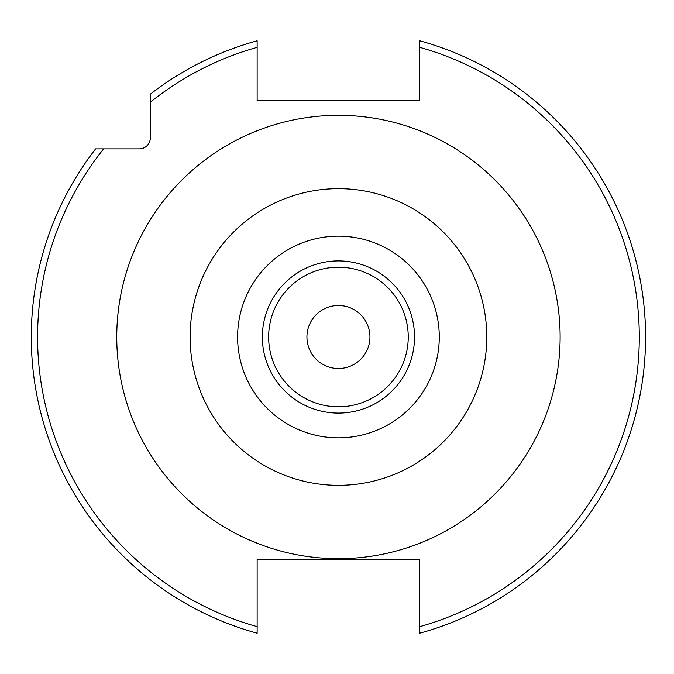 <?xml version="1.0" encoding="UTF-8"?>
<svg xmlns="http://www.w3.org/2000/svg" width="674" height="674" viewBox="0 0 674 674"><rect width="100%" height="100%" fill="white"/><g stroke="black" fill="none" stroke-linecap="round" stroke-linejoin="round"><path stroke-width="1.01" d="M419.742 633.206L419.742 559.479L257.139 559.479L257.139 626.668A300.865 300.865 0 0 1 103.653 148.87L139.282 148.87A11.028 11.028 0 0 0 150.319 137.841L150.319 102.212A300.865 300.865 0 0 1 257.139 47.332L257.139 100.662L419.742 100.662L419.742 40.794A307.167 307.167 0 0 1 419.742 633.206A307.167 307.167 0 0 0 419.742 40.794M103.653 148.87L95.632 148.87A307.167 307.167 0 0 0 257.139 633.206L257.139 626.668M257.139 47.332L257.139 40.794A307.167 307.167 0 0 0 150.319 94.192L150.319 102.212M257.139 618.151L257.139 633.206A307.167 307.167 0 0 1 95.632 148.87M338.441 437.839A100.839 100.839 0 0 1 237.602 337A100.839 100.839 0 0 1 338.441 236.161A100.839 100.839 0 0 1 439.279 337A100.839 100.839 0 0 1 338.441 437.839M338.441 305.491A31.509 31.509 0 0 1 369.95 337A31.509 31.509 0 0 1 338.441 368.51A31.509 31.509 0 0 1 306.931 337A31.509 31.509 0 0 1 338.441 305.491M419.742 626.668A300.865 300.865 0 0 0 419.742 47.332M338.441 115.313A221.687 221.687 0 0 0 116.754 337A221.687 221.687 0 0 0 338.441 558.687A221.687 221.687 0 0 0 560.128 337A221.687 221.687 0 0 0 338.441 115.313M150.319 94.192A307.167 307.167 0 0 1 257.139 40.794M338.441 188.661A148.339 148.339 0 0 0 190.102 337A148.339 148.339 0 0 0 338.441 485.339A148.339 148.339 0 0 0 486.78 337A148.339 148.339 0 0 0 338.441 188.661M338.441 260.914A76.086 76.086 0 0 1 414.527 337A76.086 76.086 0 0 1 338.441 413.086A76.086 76.086 0 0 1 262.354 337A76.086 76.086 0 0 1 338.441 260.914M338.441 267.199A69.801 69.801 0 0 1 408.242 337A69.801 69.801 0 0 1 338.441 406.801A69.801 69.801 0 0 1 268.64 337A69.801 69.801 0 0 1 338.441 267.199"/></g></svg>
